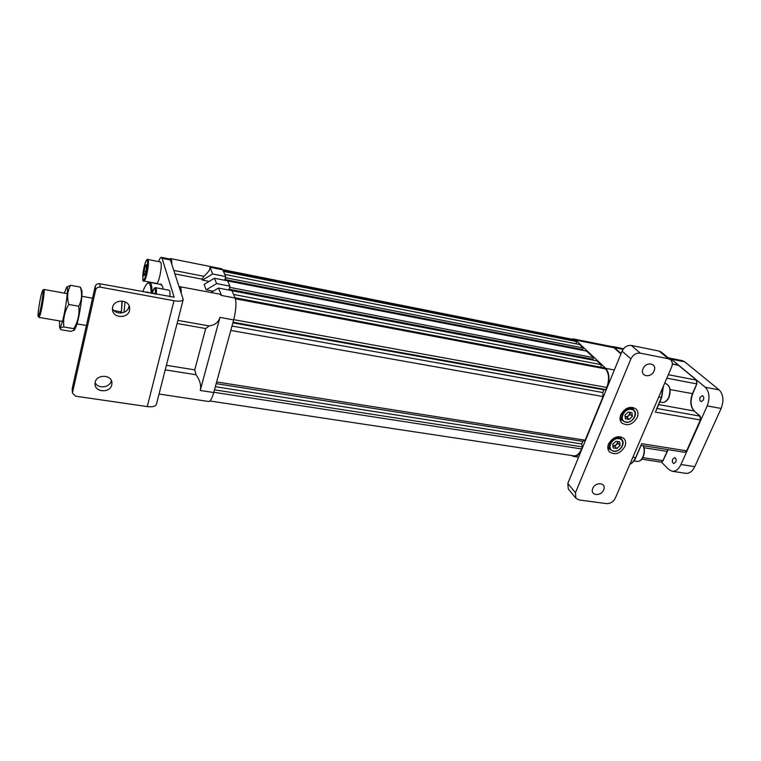 <?xml version="1.0" encoding="UTF-8"?>
<svg xmlns="http://www.w3.org/2000/svg" width="761" height="761" viewBox="0 0 761 761"><rect width="100%" height="100%" fill="white"/><g stroke="black" fill="none" stroke-linecap="round" stroke-linejoin="round"><path stroke-width="1.14" d="M215.344 386.702L581.746 443.948L582.431 446.888L581.585 448.952C579.435 453.784 576.828 456.077 573.756 455.858L209.931 400.999M214.488 389.832L582.431 446.888M216.181 383.649L582.812 441.351L581.746 443.948M216.647 381.946L585.171 440.191L582.812 441.351M235.025 297.741L604.453 367.877L605.547 368.904C609.095 373.29 609.513 379.473 606.793 387.463L605.908 389.613L603.901 389.832L602.798 392.524L603.064 396.557L585.171 440.191M233.579 294.45L600.962 364.605L601.133 367.249M224.761 274.388L579.578 344.514L583.278 347.996L582.66 349.565L225.304 279.601L225.798 277.755L583.278 347.996M576.153 343.839L576.372 341.508L223.449 271.411M231.991 326.022L602.798 392.524M230.783 330.426L603.064 396.557M232.866 322.845L603.901 389.832M233.037 322.207L605.908 389.613M592.277 359.135L591.963 359.924M229.765 286.792L228.975 290.065M229.527 289.285L592.943 359.268L593.59 357.67L230.041 287.411M231.943 290.731L597.014 360.895L600.962 364.605M227.644 280.942L586.588 351.097L593.59 357.67M581.727 350.146L582.013 349.432M224.79 280.276L225.304 279.601M222.678 269.651L573.413 339.52L576.372 341.508M225.541 277.166L225.798 277.755M571.587 455.525L573.68 456.438C576.886 456.676 579.606 454.279 581.842 449.247L607.069 387.73C609.903 379.397 609.466 372.938 605.766 368.362L575.601 340.072L573.528 338.959L571.387 339.121M573.528 338.959L611.711 346.578L613.88 347.691L575.601 340.072M620.919 353.96L613.88 347.691M41.703 292.985C39.781 299.634 37.346 315.863 38.212 316.348L39.41 313.722C41.494 306.654 44.043 288.828 42.797 290.188L41.703 292.985M42.797 290.188L43.948 289.456C45.089 288.971 42.397 307.33 40.257 314.578L39.049 317.423L38.212 316.348M122.245 301.071L121.399 311.905L122.007 301.052M121.237 313.047L121.399 311.905L113.998 310.593M125.07 301.841L123.967 312.352M74.283 330.179L76.395 325.917C79.61 316.557 83.13 292.576 81.674 290.131L80.362 287.116C82.378 293.879 81.846 300.253 78.744 306.226C79.648 314.179 77.993 321.656 73.788 328.647L74.236 330.226L70.63 331.349L60.918 329.722L60.233 328.828C59.967 327.972 61.194 327.354 63.895 326.983C62.925 319.106 64.561 311.601 68.785 304.467C66.806 297.551 67.387 291.168 70.545 285.308L66.835 287.116M59.51 320.914L59.596 327.163C60.014 328.058 60.766 326.811 61.831 323.444C65.503 312.153 69.241 283.444 66.588 287.297L64.381 293.137M68.785 304.467L78.744 306.226M63.895 326.983L73.788 328.647M70.545 285.308L80.362 287.116M145.598 292.262L147.758 292.005L148.138 292.728M148.1 292.643L147.206 292.557M179.149 286.574L219.529 294.098L221.537 295.458L218.483 288.048L231.896 290.626L235.159 298.036C236.576 302.792 236.081 310.079 233.675 319.896L219.939 317.404C218.388 322.388 214.773 325.232 209.075 325.927L205.727 328.552L177.085 323.492M218.483 288.048L211.073 292.49M228.89 290.055L229.936 286.165L216.638 283.587L206.193 289.855L213.232 291.197M216.638 283.587L214.431 278.25L227.587 280.828L229.936 286.165M214.431 278.25L204.11 284.443L206.193 289.855M224.714 280.267L225.713 276.547L212.671 273.979L202.436 280.105L209.161 281.408M166.402 365.299L194.749 369.865L196.053 374.754L165.232 369.846M173.841 270.421L203.948 276.31L202.074 279.173L174.982 273.903M194.749 369.865L205.727 328.552M219.939 317.404L200.248 390.46C201.38 385.542 199.991 380.3 196.053 374.754M202.436 280.105L202.074 279.173M151.106 293.28C150.935 285.375 149.736 282.055 147.539 283.339C146.122 284.338 144.533 287.135 142.792 291.739M200.248 390.46L213.736 392.543C212.024 398.479 210.359 401.475 208.752 401.513L159.059 394.036M203.948 276.31C208.485 272.153 210.464 269.128 209.884 267.235L212.671 273.979M169.389 258.959L170.664 258.607L221.803 268.814L222.735 269.794L209.884 267.235M225.713 276.547L222.735 269.794M213.736 392.543L233.675 319.896M148.433 282.721L149.632 282.369C151.258 282.788 152.114 286.459 152.2 293.394M656.115 410.093L661.385 397.508L663.164 386.702M635.73 457.437L641.066 445.052M675.739 462.06L673.818 463.535C672.391 462.878 672.03 461.394 672.734 459.111L674.665 457.637C676.082 458.293 676.443 459.768 675.739 462.06M703.373 400.02L701.204 401.646C699.797 400.999 699.445 399.544 700.168 397.299L702.346 395.672C703.754 396.319 704.096 397.775 703.373 400.02M684.691 361.798L671.316 359.135L669.005 358.003L682.341 360.666L684.691 361.798L719.126 389.87C723.378 394.369 724.044 400.562 721.124 408.448L694.774 466.645C692.424 471.401 689.456 473.637 685.87 473.332L672.134 471.259C675.673 471.554 678.612 469.309 680.952 464.514L694.774 466.645M669.005 358.003L668.329 357.917M661.48 462.155L668.748 469.461L672.134 471.259M721.124 408.448L707.178 405.917C710.089 397.974 709.452 391.744 705.266 387.244L719.126 389.87M707.178 405.917L680.952 464.514M671.316 359.135L705.266 387.244M129.56 310.364L129.617 307.368C128.495 299.187 114.055 299.121 112.59 307.339L112.495 310.05C113.399 318.431 128.038 318.65 129.56 310.364M129.009 305.551L128.818 306.864C127.496 314.112 115.168 315.273 112.428 308.367M111.8 384.838L111.924 382.45C111.296 374.422 96.599 374.26 95.163 382.317L95.03 384.467C95.477 392.657 110.335 392.923 111.8 384.838M111.306 380.433L111.211 380.89C109.955 387.825 97.76 389.109 95.115 382.545M72.19 389.242L72.504 393.19L75.586 396.167L147.263 406.593L173.993 300.747C179.349 301.594 182.421 301.185 183.211 299.501L170.397 259.967L162.074 258.312L161.37 257.351C160.6 257.285 159.677 258.702 158.583 261.603M95.667 289.912L95.163 286.497C95.867 284.443 97.408 283.52 99.777 283.748L100.309 287.144C97.922 286.916 96.381 287.848 95.667 289.912L72.571 392.381M161.37 257.351L169.665 259.006L170.397 259.967M159.696 284.281L160.78 284.053L162.683 286.726L163.187 289.123M99.777 283.748L174.136 297.18L162.074 258.312M183.201 299.549L156.424 404.348C155.539 406.431 152.485 407.183 147.263 406.593M95.163 286.497L72.257 388.348M173.993 300.747L100.309 287.144M144.067 271.068L143.886 275.568L145.009 274.645L146.321 269.166L146.512 264.647L145.38 265.627L144.067 271.068L145.789 271.401M146.464 265.836L145.38 265.627M143.915 281.018L156.623 283.434C157.517 283.339 158.535 281.037 159.696 276.547C161.446 268.405 161.732 263.553 160.561 261.993L147.853 259.482C148.937 261.033 148.614 265.903 146.883 274.084C145.741 278.602 144.752 280.914 143.915 281.018C142.355 282.341 142.469 277.518 144.257 266.55C145.855 260.918 147.054 258.559 147.853 259.482M154.245 293.87L154.264 293.27L153.598 293.746M169.884 296.771C170.179 292.738 169.931 290.569 169.132 290.245L155.634 287.706C156.386 288.019 156.604 290.198 156.281 294.241M643.016 368.79C639.535 376.448 651.083 378.617 654.051 370.911C657.59 363.292 646.003 361.009 643.016 368.79M592.8 488.391C589.585 495.44 600.895 496.962 603.606 489.884C606.888 482.864 595.54 481.247 592.8 488.391M671.678 366.888C672.819 363.92 672.458 361.561 670.584 359.791L668.358 358.745L640.286 353.152C636.186 352.8 633.057 354.721 630.898 358.897L575.449 492.757L575.915 498.265L579.121 499.967L606.488 503.601C610.37 503.715 613.309 501.899 615.307 498.16L671.678 366.888M668.358 358.745L659.112 351.059L661.319 352.096L670.584 359.791M630.898 358.897L622.089 351.116C624.201 346.987 627.292 345.104 631.345 345.456L640.286 353.152M575.915 498.265L568.296 488.914L567.811 483.463L575.449 492.757M620.795 414.688C619.521 418.046 619.854 420.804 621.813 422.983C627.587 426.455 632.724 424.619 637.214 417.504C638.546 414.07 638.175 411.254 636.12 409.047C630.327 405.718 625.219 407.592 620.795 414.688M620.225 420.062L622.374 420.291M633.323 409.561L633.095 407.449M608.543 443.948C607.335 447.097 607.62 449.722 609.399 451.825C615.135 455.43 620.291 453.67 624.876 446.536C626.132 443.321 625.827 440.648 623.953 438.517C618.189 435.026 613.052 436.833 608.543 443.948M607.915 448.809L609.942 449.076M621.081 438.831L620.957 436.824M622.089 351.116L567.811 483.463M659.112 351.059L631.345 345.456M626.959 417.351L625.19 417.047L628.596 415.82L630.222 414.279L630.003 412.319L628.596 415.82L626.959 417.351L629.09 419.463L625.39 418.826L624.962 415.106L628.253 412.024L631.963 412.662L632.381 416.381L629.09 419.463M630.222 414.279L632.381 416.381M614.755 446.307L612.909 446.013L616.372 444.795L617.78 441.542L617.989 443.283L614.755 446.307L616.829 448.495L613.147 447.925L612.7 444.3L615.953 441.247L619.644 441.837L620.072 445.461L616.829 448.495M617.989 443.283L620.072 445.461M235.415 298.759L605.547 368.904M606.793 387.463L233.741 319.658M213.812 392.267L581.585 448.952M575.392 340.586L223.049 270.497M605.766 368.362L614.346 369.989M179.834 286.555C180.795 286.83 181.261 288.952 181.232 292.899M170.664 258.607C171.482 258.864 171.872 260.747 171.815 264.276M177.874 320.381L209.075 325.927M221.537 295.458L235.159 298.036M610.988 346.436L613.937 347.748M623.059 349.337L614.46 347.625L621.1 353.532M661.623 397.29L658.731 397.033M629.88 464.22C632.144 463.164 634.018 460.995 635.473 457.703L632.848 457.304M686.764 450.588L700.367 419.967L699.987 416.067L694.118 410.93C690.36 406.678 689.799 400.942 692.434 393.722L696.772 383.886L696.391 380.091L678.726 365.385L672.334 364.072M700.577 419.73L686.869 450.788L684.653 452.291L686.555 450.845L641.533 443.625M700.348 416.514L700.367 419.967L655.126 412.053M642.779 457.656L663.212 460.7L661.119 462.146L662.898 460.766L667.254 451.13M644.063 447.734L667.036 451.378L667.939 449.618M694.46 411.225L700.206 416.172L656.981 408.476M668.196 449.656L663.116 460.51M692.643 393.513L692.748 393.684C690.094 401.085 690.627 406.869 694.336 411.026L658.655 404.595M696.971 383.677L692.748 393.684L670.089 389.565M696.753 380.51L696.772 383.886L666.826 378.179M678.85 365.556L696.6 380.186L668.329 374.697M668.729 397.271C670.945 390.193 669.956 385.646 665.78 383.639C670.165 385.732 671.24 390.26 668.995 397.242C667.273 400.923 665.019 402.645 662.241 402.398C664.819 402.655 666.978 400.942 668.729 397.271M633.97 460.919L637.185 461.413C639.497 461.594 641.428 460.044 642.978 456.743C644.529 452.728 644.577 449.038 643.121 445.661M144.257 266.588C141.327 278.402 143.23 286.088 146.141 273.713C149.146 261.556 147.101 254.298 144.257 266.588M155.425 294.088C155.625 286.669 154.55 286.469 152.19 293.48C153.351 289.304 154.512 287.373 155.634 287.706M625.647 422.212L622.926 420.843C618.531 416.961 625.152 407.411 631.288 408.838L633.913 410.131C638.336 413.936 632.01 423.392 625.856 422.241M631.335 409.447C623.811 407.82 618.265 421.061 626.027 422.022C633.494 423.611 639.069 410.493 631.335 409.447M613.423 451.197L610.55 449.732C606.46 445.851 612.966 436.795 618.95 438.098L621.737 439.506C625.846 443.292 619.644 452.253 613.642 451.225M618.997 438.707C611.502 437.195 606.079 450.17 613.794 451.026C621.223 452.51 626.693 439.649 618.997 438.707M573.68 456.438L578.588 457.18M39.049 317.423L62.421 321.408M77.013 323.901L86.393 325.499M43.948 289.456L67.282 293.66M81.855 296.286L92.528 298.217M66.588 287.297L67.082 286.726M59.596 327.163L60.233 328.828M149.632 282.369L161.713 284.662M147.539 283.339L148.519 282.664M655.944 410.883L661.718 397.47L663.392 386.169M641.409 444.662L635.816 457.637C634.313 461.052 632.315 463.278 629.842 464.315M678.022 365.042L672.343 363.92M661.119 462.146L641.78 459.168M684.653 452.291L641.114 445.337M612.291 346.512L623.506 348.747M664.581 383.42L665.78 383.639M659.787 401.96L662.241 402.398M643.302 445.689C644.805 449.038 644.786 452.709 643.245 456.695C641.723 460.015 639.697 461.585 637.185 461.413M72.19 389.156L72.504 393.19M620.034 417.951L622.926 420.843L625.742 422.26C631.963 423.639 638.479 414.098 633.913 410.131L630.936 407.259M607.82 446.812L610.55 449.732L613.528 451.254C619.578 452.51 625.989 443.463 621.737 439.506L618.921 436.595"/></g></svg>
